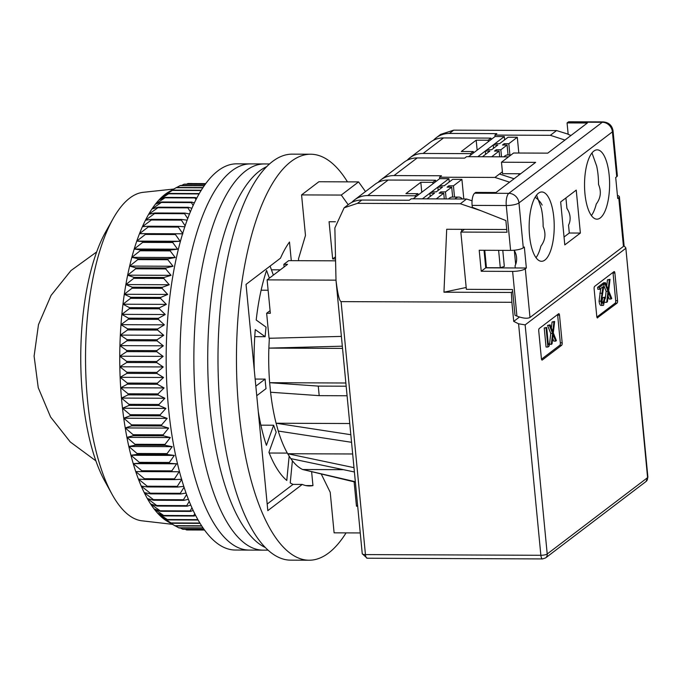 <?xml version="1.0" encoding="UTF-8"?>
<svg xmlns="http://www.w3.org/2000/svg" width="682" height="682" viewBox="0 0 682 682"><rect width="100%" height="100%" fill="white"/><g stroke="black" fill="none" stroke-linecap="round" stroke-linejoin="round"><path stroke-width="1.02" d="M625.53 248.538L525.149 324.879L518.576 323.797L540.869 555.284A4.953 1.236 -5.5 0 0 547.211 553.989L647.585 477.639L625.82 247.873L623.979 245.725M562.173 342.833A1.978 0.716 -89.8 0 1 561.661 345.262L542.275 360.011A1.978 0.716 -89.8 0 1 542.088 360.079A1.978 0.716 -89.8 0 1 541.406 358.621L538.737 330.94A1.978 0.716 -89.8 0 1 539.249 328.502L558.626 313.763A1.978 0.716 -89.8 0 1 558.822 313.694A1.978 0.716 -89.8 0 1 559.504 315.144L562.173 342.833L560.323 342.824L557.654 315.135A1.978 0.716 90.2 0 0 557.569 314.572M597.662 317.889A1.978 0.716 -89.8 0 1 597.466 317.957A1.978 0.716 -89.8 0 1 596.784 316.499L594.116 288.818A1.978 0.716 -89.8 0 1 594.627 286.38L614.005 271.641A1.978 0.716 -89.8 0 1 614.201 271.572A1.978 0.716 -89.8 0 1 614.883 273.022L617.551 300.702A1.978 0.716 -89.8 0 1 617.039 303.14L597.279 317.88M519.462 317.028L513.725 321.393L518.576 323.797M541.491 359.192L559.811 345.254A1.978 0.716 90.2 0 0 560.323 342.824M596.869 317.07L615.198 303.132A1.978 0.716 90.2 0 0 615.701 300.702L613.041 273.013A1.978 0.716 90.2 0 0 612.947 272.45M341.094 301.623C339.38 301.077 337.684 294.019 336.013 280.455L362.253 553.75A4.953 1.236 -5.5 0 0 365.45 554.594A4.953 1.79 90.2 0 0 367.163 558.226L542.574 558.925A4.953 1.79 90.2 0 1 540.869 555.284L365.45 554.594L341.094 301.623L511.892 302.297L513.725 321.393M514.33 250.516L515.677 264.42M512.702 291.436L511.355 292.459L511.892 302.297M552.684 338.298L553.818 341.136L555.668 341.145L553.102 334.709L552.045 343.899L549.479 344.436L550.749 333.43L547.552 325.408L550.11 324.871L552.804 331.623L553.912 321.981L552.07 321.972L551.371 328.025M553.912 321.981L554.637 321.435L552.07 321.972M544.219 327.94L546.06 347.036L547.91 347.044L546.069 327.948L544.219 327.94L546.691 327.479L548.337 344.615L549.402 343.805L548.26 343.796M606.75 285.903L607.449 279.85L610.015 279.313L608.694 290.771L611.763 298.477L611.046 299.023L608.48 292.587L607.423 301.776L606.707 302.322L607.969 291.316L604.772 283.294L605.497 282.749L608.182 289.5L609.299 279.859L610.015 279.313M611.046 299.023L609.197 299.014L608.071 296.176M605.284 298.614L606.128 291.308L603.843 285.579M603.11 283.729L603.647 282.74L605.497 282.749M601.558 303.243L602.735 297.625L605.207 297.156L603.561 305.238L601.047 305.485M601.712 305.229C600.416 305.937 599.529 304.581 599.077 301.146L600.74 288.469M599.077 301.146L600.927 301.154L602.905 286.824L599.683 289.27L597.841 289.262L597.645 287.31L602.351 283.729L604.201 283.738L601.533 300.523L603.408 303.251L602.513 303.251M506.743 229.51L446.701 229.271L443.956 292.194L511.355 292.459M336.013 280.455L334.862 227.933L344.129 207.805L357.496 203.347L460.341 203.756L481.296 210.849M460.341 203.756L466.573 199.016L472.072 200.798M466.573 199.016L411.178 198.794L409.277 200.244L361.827 200.056A25.745 23.128 -127.3 0 0 348.63 204.387L344.129 207.805M535.131 197.26A19.804 17.792 52.7 0 1 542.147 205.112M449.25 181.966L448.935 178.675L439.702 178.641L439.566 177.209L494.953 177.431L509.582 182.179M508.55 156.843L466.556 156.672L464.655 158.122L417.205 157.934A25.745 23.128 -127.3 0 0 404.008 162.265L380.812 179.903A25.745 23.128 52.7 0 1 394.008 175.572L417.205 157.934M504.629 139.844L504.313 136.553L495.081 136.519L494.944 135.087L550.34 135.309L564.96 140.057M550.34 135.309L556.563 130.569L568.157 134.166M466.181 287.48L443.956 292.194M461.731 231.386L461.535 229.331M498.619 250.345L500.29 267.745L504.33 266.44L502.787 250.362M453.718 130.16L440.7 134.354L436.199 137.781A25.745 23.128 52.7 0 1 449.395 133.45L453.718 130.16L556.563 130.569M554.637 321.435L553.307 332.893L556.384 340.599L555.668 341.145M551.32 344.444L552.591 333.438L550.749 333.43M552.591 333.438L549.394 325.416L547.552 325.408M549.394 325.416L550.11 324.871M549.402 343.805L549.189 346.072L547.91 347.044M546.069 327.948L546.691 327.479M607.449 279.85L609.299 279.859M602.931 283.286L604.772 283.294M606.128 291.308L607.969 291.316M604.96 302.314L606.707 302.322M602.948 303.43L604.584 297.625L605.207 297.156M597.645 287.31L599.495 287.31L604.201 283.738M599.683 289.27L599.495 287.31M603.561 305.238C602.257 305.945 601.379 304.59 600.927 301.154M602.735 297.625L604.584 297.625M415.295 197.2L415.159 195.768L417.93 193.662L418.066 195.095M494.953 177.431L499.454 174.004L514.083 178.752M439.566 177.209L441.467 175.76L394.008 175.572M502.395 171.77L499.454 174.004M432.951 183.773L432.814 182.341L435.585 180.236L435.721 181.668M470.682 155.078L470.537 153.646L473.308 151.54L473.444 152.973M494.944 135.087L496.846 133.638L449.395 133.45M488.329 141.651L488.193 140.219L490.963 138.114L491.1 139.546M500.29 267.745L486.445 267.694L484.766 250.294M433.454 140.279A25.745 23.128 52.7 0 1 436.199 137.781M335.544 258.972L332.663 258.964L335.493 256.807M284.104 266.96L283.848 264.326L288.691 260.643L335.578 260.831M283.848 264.326L287.54 264.343L267.122 279.876L336.004 280.149M351.767 202.409A25.745 23.128 52.7 0 1 354.512 199.911A25.745 23.128 52.7 0 1 367.709 195.581L415.159 195.768M435.585 180.236L388.126 180.048A25.745 23.128 -127.3 0 0 374.93 184.379L354.512 199.911M378.075 182.401A25.745 23.128 52.7 0 1 380.812 179.903M407.145 160.287A25.745 23.128 52.7 0 1 409.891 157.789A25.745 23.128 52.7 0 1 423.087 153.459L470.537 153.646M490.963 138.114L443.505 137.926A25.745 23.128 -127.3 0 0 430.308 142.257L409.891 157.789M342.27 346.192L268.861 348.11L269.339 338.289L272.664 338.195L269.04 338.187L266.645 313.268L270.336 313.285L267.122 279.876M272.664 338.195L341.324 336.405M345.808 383.003L269.654 382.696A113.877 41.184 90.2 0 1 268.861 348.11L342.483 348.4M346.124 386.208L318.272 386.097L269.654 382.696L270.575 392.244A113.877 41.184 90.2 0 0 276.091 423.232L349.713 423.531M351.52 442.294L278.265 431.05L276.091 423.232L350.787 434.698M278.265 431.05A113.877 41.184 90.2 0 0 287.676 453.726L352.645 453.982M354.376 471.97L290.779 458.611L287.676 453.726L353.958 467.647M290.779 458.611A113.877 41.184 90.2 0 0 302.646 469.514L343.472 469.676M355.356 482.131L302.646 469.514L355.322 481.731M417.93 193.662L405.926 193.62L420.811 182.299L421.774 192.281M518.746 173.74L518.883 175.104M420.811 182.299L432.814 182.341M473.308 151.54L461.305 151.498L476.189 140.177L477.153 150.159M476.189 140.177L488.193 140.219M348.187 204.719L341.273 195.061L301.572 194.907L318.878 181.744L358.579 181.898L365.492 191.557M332.663 258.964L329.074 221.735L335.442 221.761M301.572 194.907L305.476 235.435L298.503 258.828L298.682 260.686M266.645 313.268L270.081 310.66M347.036 395.756L319.193 395.645L270.575 392.244M321.375 474.254L330.216 492.31L334.112 532.838L360.249 532.94M357.675 506.214L356.464 506.206L354.12 481.85M357.59 505.353L356.464 506.206M341.273 195.061L358.579 181.898M318.272 386.097L319.193 395.645M504.313 136.553L477.801 156.724M495.081 136.519L468.568 156.681M346.072 532.889A203.006 73.409 -89.8 0 1 328.724 552.923A203.006 73.409 -89.8 0 1 309.074 560.229L290.609 560.152A203.006 73.409 -89.8 0 1 218.564 384.239A203.006 73.409 -89.8 0 1 272.57 161.455A203.006 73.409 -89.8 0 1 292.22 154.149L310.685 154.226A203.006 73.409 -89.8 0 1 347.462 181.855M309.074 560.229A203.006 73.409 -89.8 0 1 237.029 384.316A203.006 73.409 -89.8 0 1 291.035 161.532A203.006 73.409 -89.8 0 1 310.685 154.226M291.291 260.652L289.5 242.025A128.736 46.555 90.2 0 0 280.481 258.18L246.032 284.385L267.813 510.63L302.271 484.425A128.736 46.555 90.2 0 0 309.372 485.959A128.736 46.555 90.2 0 0 312.953 485.593L311.648 472.004M312.953 485.593L305.792 485.558M302.271 484.425L293.038 484.382A128.736 46.555 -89.8 0 1 290.234 482.933L292.39 460.785M267.182 504.049L293.038 484.382M280.293 269.85L271.436 269.816M268.111 290.225L261.121 290.2M269.373 278.162L266.56 270.422A128.736 46.555 -89.8 0 0 256.202 320.011L266.065 327.121A100.51 36.351 90.2 0 0 265.136 336.703L254.761 336.669M255.145 379.064L265.102 379.107A100.51 36.351 90.2 0 0 266.014 388.655L256.747 395.705M260.882 425.167L273.653 425.218A100.51 36.351 90.2 0 0 276.184 432.166L268.938 452.285A128.736 46.555 -89.8 0 0 286.781 480.435L289.159 456.053M269.228 453.019L287.318 453.087M273.371 275.119L270.081 266.091M273.653 425.218L266.415 445.337A128.736 46.555 -89.8 0 1 258.299 411.757M265.102 379.107L255.827 386.157M254.284 370.104A128.736 46.555 -89.8 0 1 255.273 329.594L265.136 336.703M173.782 189.042L143.237 192.315A164.379 59.445 90.2 0 0 113.135 218.615A164.379 59.445 90.2 0 0 85.54 360.983A164.379 59.445 90.2 0 0 112.036 494.271A164.379 59.445 90.2 0 0 141.941 520.809L172.461 524.33M167.508 521.44A168.343 60.877 -89.8 0 1 164.746 519.641A168.343 60.877 -89.8 0 1 161.088 516.658A168.343 60.877 -89.8 0 1 157.508 513.043A168.343 60.877 -89.8 0 1 154.013 508.815A168.343 60.877 -89.8 0 1 150.628 503.989A168.343 60.877 -89.8 0 1 147.363 498.576A168.343 60.877 -89.8 0 1 144.226 492.609A168.343 60.877 -89.8 0 1 141.234 486.096A168.343 60.877 -89.8 0 1 138.395 479.079A168.343 60.877 -89.8 0 1 135.727 471.577A168.343 60.877 -89.8 0 1 133.237 463.624A168.343 60.877 -89.8 0 1 130.927 455.252A168.343 60.877 -89.8 0 1 128.821 446.488A168.343 60.877 -89.8 0 1 126.912 437.367A168.343 60.877 -89.8 0 1 125.224 427.929A168.343 60.877 -89.8 0 1 123.749 418.211A168.343 60.877 -89.8 0 1 122.496 408.254A168.343 60.877 -89.8 0 1 121.473 398.083A168.343 60.877 -89.8 0 1 120.688 387.76A168.343 60.877 -89.8 0 1 120.134 377.308A168.343 60.877 -89.8 0 1 119.827 366.78A168.343 60.877 -89.8 0 1 119.759 361.23A168.343 60.877 -89.8 0 1 119.751 356.209L126.707 361.4A173.296 62.667 90.2 0 0 126.716 362.509L119.827 366.78L126.903 372.27A173.296 62.667 90.2 0 0 126.937 373.369L120.134 377.308L127.338 383.071A173.296 62.667 90.2 0 0 127.398 384.171L120.688 387.76L128.028 393.778A173.296 62.667 90.2 0 0 128.105 394.861L121.473 398.083L128.949 404.332A173.296 62.667 90.2 0 0 129.06 405.398L122.496 408.254L130.117 414.699A173.296 62.667 90.2 0 0 130.245 415.747L123.749 418.211L131.515 424.843A173.296 62.667 90.2 0 0 131.669 425.858L125.224 427.929L133.135 434.715A173.296 62.667 90.2 0 0 133.314 435.704L126.912 437.367L134.985 444.28A173.296 62.667 90.2 0 0 135.181 445.235L128.821 446.488L137.048 453.496A173.296 62.667 90.2 0 0 137.27 454.417L130.927 455.252L139.316 462.336A173.296 62.667 90.2 0 0 139.554 463.206L133.237 463.624L141.779 470.751A173.296 62.667 90.2 0 0 142.044 471.586L135.727 471.577L144.439 478.721A173.296 62.667 90.2 0 0 144.72 479.506L138.395 479.079L147.269 486.215A173.296 62.667 90.2 0 0 147.568 486.948L141.234 486.096L150.27 493.188A173.296 62.667 90.2 0 0 150.577 493.87L144.226 492.609L153.416 499.625A173.296 62.667 90.2 0 0 153.748 500.256L147.363 498.576L156.715 505.507A173.296 62.667 90.2 0 0 157.056 506.07L150.628 503.989L160.134 510.792A173.296 62.667 90.2 0 0 160.492 511.295L154.013 508.815L163.671 515.473A173.296 62.667 90.2 0 0 164.038 515.916L157.508 513.043L167.312 519.531A173.296 62.667 90.2 0 0 167.687 519.906L161.088 516.658L171.046 522.941A173.296 62.667 90.2 0 0 171.421 523.247L164.746 519.641L174.839 525.694A173.296 62.667 90.2 0 0 175.231 525.933L167.508 521.44M113.135 218.615L105.684 231.871A148.54 53.716 90.2 0 0 80.757 360.514A148.54 53.716 90.2 0 0 104.704 480.963L112.036 494.271M183.756 486.368L177.593 487.067A173.296 62.667 -89.8 0 1 177.303 486.334L181.787 479.25L174.745 479.625A173.296 62.667 -89.8 0 1 174.464 478.841L179.119 471.756L172.077 471.705A173.296 62.667 -89.8 0 1 171.813 470.87L176.629 463.803L169.588 463.325A173.296 62.667 -89.8 0 1 169.349 462.456L174.319 455.423L167.295 454.536A173.296 62.667 -89.8 0 1 167.081 453.615L172.214 446.659L165.215 445.355A173.296 62.667 -89.8 0 1 165.018 444.4L170.304 437.537L163.348 435.824A173.296 62.667 -89.8 0 1 163.169 434.835L168.616 428.1L161.694 425.977A173.296 62.667 -89.8 0 1 161.54 424.963L167.141 418.381L160.279 415.867A173.296 62.667 -89.8 0 1 160.142 414.818L165.888 408.424L159.085 405.517A173.296 62.667 -89.8 0 1 158.983 404.452L164.865 398.254L158.139 394.972A173.296 62.667 -89.8 0 1 158.054 393.898L164.081 387.93L157.431 384.29A173.296 62.667 -89.8 0 1 157.371 383.19L163.527 377.478L156.962 373.489A173.296 62.667 -89.8 0 1 156.937 372.389L163.22 366.95L156.749 362.619A173.296 62.667 -89.8 0 1 156.741 361.52L163.143 356.379L156.783 351.733A173.296 62.667 -89.8 0 1 156.8 350.633L163.313 345.808L157.056 340.872A173.296 62.667 -89.8 0 1 157.099 339.772L163.723 335.28L157.585 330.071A173.296 62.667 -89.8 0 1 157.644 328.971L164.362 324.845L158.352 319.372A173.296 62.667 -89.8 0 1 158.437 318.289L165.249 314.53L159.358 308.818A173.296 62.667 -89.8 0 1 159.469 307.761L166.357 304.385L160.602 298.46A173.296 62.667 -89.8 0 1 160.739 297.42L167.695 294.445L162.077 288.333A173.296 62.667 -89.8 0 1 162.239 287.318L169.264 284.752L163.782 278.469A173.296 62.667 -89.8 0 1 163.97 277.489L171.037 275.34L165.709 268.921A173.296 62.667 -89.8 0 1 165.914 267.975L173.032 266.253L167.84 259.723A173.296 62.667 -89.8 0 1 168.07 258.81L175.214 257.523L170.185 250.899A173.296 62.667 -89.8 0 1 170.432 250.03L177.601 249.186L172.716 242.502A173.296 62.667 -89.8 0 1 172.981 241.675L180.167 241.275L175.427 234.548A173.296 62.667 -89.8 0 1 175.717 233.773L182.904 233.824L178.317 227.089A173.296 62.667 -89.8 0 1 178.624 226.356L184.882 226.791M186.024 493.052L180.611 493.99A173.296 62.667 -89.8 0 1 180.295 493.308L184.038 487.238M188.36 499.309L183.782 500.375A173.296 62.667 -89.8 0 1 183.449 499.744L186.57 494.561M190.738 505.123L187.09 506.189A173.296 62.667 -89.8 0 1 186.74 505.626L189.204 501.432M193.151 510.494L190.525 511.415A173.296 62.667 -89.8 0 1 190.167 510.912L191.932 507.843M195.581 515.413L194.072 516.035A173.296 62.667 -89.8 0 1 193.705 515.592L194.745 513.768M198.002 519.889L197.72 520.025A173.296 62.667 -89.8 0 1 197.345 519.641L197.601 519.19M119.751 356.209A168.343 60.877 -89.8 0 1 119.921 345.638A168.343 60.877 -89.8 0 1 120.33 335.109A168.343 60.877 -89.8 0 1 120.97 324.666A168.343 60.877 -89.8 0 1 121.856 314.359A168.343 60.877 -89.8 0 1 122.965 304.206A168.343 60.877 -89.8 0 1 124.303 294.266A168.343 60.877 -89.8 0 1 125.872 284.573A168.343 60.877 -89.8 0 1 127.645 275.17A168.343 60.877 -89.8 0 1 129.64 266.082A168.343 60.877 -89.8 0 1 131.822 257.353A168.343 60.877 -89.8 0 1 134.209 249.015A168.343 60.877 -89.8 0 1 136.775 241.104A168.343 60.877 -89.8 0 1 139.512 233.653A168.343 60.877 -89.8 0 1 142.41 226.68A168.343 60.877 -89.8 0 1 145.462 220.226A168.343 60.877 -89.8 0 1 148.65 214.301A168.343 60.877 -89.8 0 1 151.967 208.948A168.343 60.877 -89.8 0 1 155.402 204.174A168.343 60.877 -89.8 0 1 158.923 200.005A168.343 60.877 -89.8 0 1 162.538 196.45A168.343 60.877 -89.8 0 1 166.229 193.535A168.343 60.877 -89.8 0 1 168.821 191.889L176.561 187.456A173.296 62.667 90.2 0 0 176.178 187.695L166.229 193.535L172.742 190.116A173.296 62.667 90.2 0 0 172.35 190.423L162.538 196.45L168.974 193.432A173.296 62.667 90.2 0 0 168.599 193.807L158.923 200.005L165.3 197.396A173.296 62.667 90.2 0 0 164.925 197.831L155.402 204.174L161.711 201.983A173.296 62.667 90.2 0 0 161.353 202.486L151.967 208.948L158.233 207.183A173.296 62.667 90.2 0 0 157.892 207.746L148.65 214.301L154.882 212.98A173.296 62.667 90.2 0 0 154.55 213.594L145.462 220.226L151.66 219.331A173.296 62.667 90.2 0 0 151.344 220.013L142.41 226.68L148.591 226.236A173.296 62.667 90.2 0 0 148.292 226.97L139.512 233.653L145.684 233.653A173.296 62.667 90.2 0 0 145.402 234.429L136.775 241.104L142.947 241.556A173.296 62.667 90.2 0 0 142.683 242.383L134.209 249.015L140.398 249.91A173.296 62.667 90.2 0 0 140.151 250.78L131.822 257.353L138.037 258.691A173.296 62.667 90.2 0 0 137.815 259.603L129.64 266.082L135.88 267.856A173.296 62.667 90.2 0 0 135.675 268.802L127.645 275.17L133.936 277.369A173.296 62.667 90.2 0 0 133.757 278.35L125.872 284.573L132.214 287.199A173.296 62.667 90.2 0 0 132.052 288.213L124.303 294.266L130.714 297.301A173.296 62.667 90.2 0 0 130.569 298.341L122.965 304.206L129.444 307.642A173.296 62.667 90.2 0 0 129.324 308.699L121.856 314.359L128.412 318.17A173.296 62.667 90.2 0 0 128.318 319.253L120.97 324.666L127.619 328.852A173.296 62.667 90.2 0 0 127.551 329.952L120.33 335.109L127.065 339.653A173.296 62.667 90.2 0 0 127.031 340.753L119.921 345.638L126.767 350.514A173.296 62.667 90.2 0 0 126.75 351.622L119.751 356.209L163.143 356.379M191.821 183.526L188.283 183.518A173.296 62.667 90.2 0 0 187.891 183.552L186.646 184.157M205.376 184.234L184.353 184.149A173.296 62.667 90.2 0 0 183.952 184.251L181.634 185.47M204.43 185.564L180.44 185.47A173.296 62.667 90.2 0 0 180.048 185.64L176.757 187.456M175.419 525.941L178.701 527.783A173.296 62.667 90.2 0 0 179.093 527.953L203.074 528.056M180.261 527.962L182.597 529.198A173.296 62.667 90.2 0 0 182.998 529.3L204.012 529.385M185.274 529.309L186.518 529.931A173.296 62.667 90.2 0 0 186.919 529.965L204.481 530.033M198.897 194.37L198.633 193.927A173.296 62.667 -89.8 0 1 199.008 193.552L199.289 193.679M196.024 199.707L194.958 197.951A173.296 62.667 -89.8 0 1 195.325 197.516L196.859 198.095M193.194 205.546L191.386 202.605A173.296 62.667 -89.8 0 1 191.744 202.102L194.413 202.946M190.431 211.872L187.917 207.865A173.296 62.667 -89.8 0 1 188.266 207.302L191.974 208.249M187.755 218.658L184.575 213.713A173.296 62.667 -89.8 0 1 184.907 213.091L189.562 213.995M185.18 225.895L181.378 220.133A173.296 62.667 -89.8 0 1 181.693 219.451L187.192 220.175M204.455 529.999L186.518 529.931M203.935 529.283L182.597 529.198M202.955 527.877L178.701 527.783M201.727 526.044L175.231 525.933M201.574 525.796L174.839 525.694M200.039 523.358L171.421 523.247M199.852 523.051L171.046 522.941M197.72 520.025L167.687 519.906M197.345 519.641L167.312 519.531M194.072 516.035L164.038 515.916M193.705 515.592L163.671 515.473M190.525 511.415L160.492 511.295M190.167 510.912L160.134 510.792M187.09 506.189L157.056 506.07M186.74 505.626L156.715 505.507M183.782 500.375L153.748 500.256M183.449 499.744L153.416 499.625M180.611 493.99L150.577 493.87M180.295 493.308L150.27 493.188M177.593 487.067L147.568 486.948M177.303 486.334L147.269 486.215M174.745 479.625L144.72 479.506M174.464 478.841L144.439 478.721M179.119 471.756L135.727 471.577M172.077 471.705L142.044 471.586M171.813 470.87L141.779 470.751M176.629 463.803L133.237 463.624M169.588 463.325L139.554 463.206M169.349 462.456L139.316 462.336M174.319 455.423L130.927 455.252M167.295 454.536L137.27 454.417M167.081 453.615L137.048 453.496M172.214 446.659L128.821 446.488M165.215 445.355L135.181 445.235M165.018 444.4L134.985 444.28M170.304 437.537L126.912 437.367M163.348 435.824L133.314 435.704M163.169 434.835L133.135 434.715M168.616 428.1L125.224 427.929M161.694 425.977L131.669 425.858M161.54 424.963L131.515 424.843M167.141 418.381L123.749 418.211M160.279 415.867L130.245 415.747M160.142 414.818L130.117 414.699M165.888 408.424L122.496 408.254M159.085 405.517L129.06 405.398M158.983 404.452L128.949 404.332M164.865 398.254L121.473 398.083M158.139 394.972L128.105 394.861M158.054 393.898L128.028 393.778M164.081 387.93L120.688 387.76M157.431 384.29L127.398 384.171M157.371 383.19L127.338 383.071M163.527 377.478L120.134 377.308M156.962 373.489L126.937 373.369M156.937 372.389L126.903 372.27M163.22 366.95L119.827 366.78M156.749 362.619L126.716 362.509M156.741 361.52L126.707 361.4M156.783 351.733L126.75 351.622M156.8 350.633L126.767 350.514M163.313 345.808L119.921 345.638M157.056 340.872L127.031 340.753M157.099 339.772L127.065 339.653M163.723 335.28L120.33 335.109M157.585 330.071L127.551 329.952M157.644 328.971L127.619 328.852M164.362 324.845L120.97 324.666M158.352 319.372L128.318 319.253M158.437 318.289L128.412 318.17M165.249 314.53L121.856 314.359M159.358 308.818L129.324 308.699M159.469 307.761L129.444 307.642M166.357 304.385L122.965 304.206M160.602 298.46L130.569 298.341M160.739 297.42L130.714 297.301M167.695 294.445L124.303 294.266M162.077 288.333L132.052 288.213M162.239 287.318L132.214 287.199M169.264 284.752L125.872 284.573M163.782 278.469L133.757 278.35M163.97 277.489L133.936 277.369M171.037 275.34L127.645 275.17M165.709 268.921L135.675 268.802M165.914 267.975L135.88 267.856M173.032 266.253L129.64 266.082M167.84 259.723L137.815 259.603M168.07 258.81L138.037 258.691M175.214 257.523L131.822 257.353M170.185 250.899L140.151 250.78M170.432 250.03L140.398 249.91M177.601 249.186L134.209 249.015M172.716 242.502L142.683 242.383M172.981 241.675L142.947 241.556M180.167 241.275L136.775 241.104M175.427 234.548L145.402 234.429M175.717 233.773L145.684 233.653M178.317 227.089L148.292 226.97M178.624 226.356L148.591 226.236M181.378 220.133L151.344 220.013M181.693 219.451L151.66 219.331M184.575 213.713L154.55 213.594M184.907 213.091L154.882 212.98M187.917 207.865L157.892 207.746M188.266 207.302L158.233 207.183M191.386 202.605L161.353 202.486M191.744 202.102L161.711 201.983M194.958 197.951L164.925 197.831M195.325 197.516L165.3 197.396M198.633 193.927L168.599 193.807M199.008 193.552L168.974 193.432M201.164 190.534L172.35 190.423M201.352 190.227L172.742 190.116M202.904 187.806L176.178 187.695M203.065 187.559L176.561 187.456M204.31 185.734L180.048 185.64M205.299 184.336L183.952 184.251M205.828 183.62L187.891 183.552M265.213 547.467A193.1 69.828 -89.8 0 1 210.073 408.433A193.1 69.828 -89.8 0 1 266.722 166.63A193.1 69.828 -89.8 0 0 210.073 408.433A193.1 69.828 -89.8 0 0 265.213 547.467M268 550.161L262.954 550.144A193.1 69.828 -89.8 0 1 196.22 408.382A193.1 69.828 -89.8 0 1 264.48 163.944L250.635 163.893A193.1 69.828 -89.8 0 0 182.375 408.322A193.1 69.828 -89.8 0 0 249.101 550.084A193.1 69.828 -89.8 0 1 182.375 408.322A193.1 69.828 -89.8 0 1 250.635 163.893L236.782 163.833A193.1 69.828 -89.8 0 0 168.531 408.271A193.1 69.828 -89.8 0 0 235.256 550.033L262.954 550.144A193.1 69.828 -89.8 0 1 196.22 408.382A193.1 69.828 -89.8 0 1 264.48 163.944L269.535 163.961M427.043 198.863L434.511 193.177L429.899 193.159L431.629 191.838L436.241 191.864L442.473 187.124L437.861 187.107L438.176 190.389M446.156 198.939L445.474 191.898L451.706 187.158L452.66 197.072M463.803 199.008L461.919 179.392L452.686 179.357L444.204 185.802L439.592 185.785L437.861 187.107M436.275 198.897L443.743 193.211L439.131 193.194L440.862 191.881L445.474 191.898M448.944 187.149L448.824 185.819L447.094 187.141L451.706 187.158M448.824 185.819L453.436 185.845L461.919 179.392M440.99 193.202L440.862 191.881M454.519 197.072L453.436 185.845M443.743 193.211L444.297 198.931M429.899 193.159L430.214 196.45M454.962 198.974A29.215 10.562 -89.8 0 1 458.705 197.089L452.243 197.064A29.215 10.562 90.2 0 0 448.5 198.948M458.705 197.089A29.215 10.562 -89.8 0 1 462.439 198.999M448.935 178.675L422.422 198.846M439.702 178.641L413.19 198.803M482.421 156.741L489.889 151.054L485.277 151.037L487.008 149.716L491.62 149.742L497.851 145.002L493.239 144.976L493.555 148.267M501.534 156.817L500.852 149.776L507.084 145.036L508.039 154.95M518.814 153.032L517.297 137.27L508.064 137.235L499.582 143.68L494.97 143.663L493.239 144.976M491.654 156.775L499.122 151.089L494.51 151.072L496.24 149.759L500.852 149.776M504.33 145.027L504.203 143.697L502.472 145.019L507.084 145.036M504.203 143.697L508.815 143.723L517.297 137.27M496.368 151.08L496.24 149.759M509.897 154.95L508.815 143.723M499.122 151.089L499.676 156.809M485.277 151.037L485.593 154.328M511.031 154.959L507.621 154.942A29.215 10.562 90.2 0 0 503.879 156.826M591.396 215.58A34.663 12.532 90.2 0 0 596.264 204.037C600.774 198.036 601.524 191.497 598.515 184.43A34.663 12.532 90.2 0 0 598.097 175.257A34.663 12.532 90.2 0 0 596.673 166.101L591.985 152.964M609.179 175.3A34.663 12.532 90.2 0 0 597.202 149.852A34.663 12.532 90.2 0 0 584.951 193.722A34.663 12.532 90.2 0 0 596.929 219.169A34.663 12.532 90.2 0 0 609.179 175.3M536.018 257.702A34.663 12.532 90.2 0 0 540.877 246.159C545.395 240.158 546.146 233.619 543.136 226.552A34.663 12.532 90.2 0 0 542.719 217.379A34.663 12.532 90.2 0 0 541.295 208.223L536.598 195.086M553.801 217.422A34.663 12.532 90.2 0 0 541.823 191.974A34.663 12.532 90.2 0 0 529.564 235.853A34.663 12.532 90.2 0 0 541.542 261.291A34.663 12.532 90.2 0 0 553.801 217.422M484.041 250.285L485.729 267.847L526.351 268.009L525.311 268.802A9.906 2.464 174.5 0 1 512.617 271.393L481.228 271.265L479.207 250.268L510.596 250.396A9.906 2.464 -5.5 0 0 523.29 247.796L518.968 202.929L612.419 131.848A9.906 2.464 174.5 0 0 613.05 130.859L617.363 175.726A9.906 2.464 174.5 0 1 616.741 176.715L615.701 177.508L617.73 198.505L618.762 197.712A9.906 2.464 -5.5 0 0 619.392 196.731A9.906 2.464 -5.5 0 0 617.432 195.487M523.29 247.796L524.33 247.003L526.351 268.009M618.762 197.712L623.45 246.398L529.999 317.48L525.311 268.802M560.664 201.949L564.798 244.906L580.373 233.065L576.239 190.108L560.664 201.949M613.05 130.859C612.078 125.403 608.804 122.419 603.229 121.907L569.069 121.771A9.906 3.581 90.2 0 0 568.115 122.129L567.074 122.922L587.381 122.999L547.757 153.143L513.597 153.007L501.483 162.222L535.643 162.359L496.01 192.503L475.695 192.418L474.655 193.211A9.906 3.581 90.2 0 0 472.114 205.393L472.302 207.302L505.873 220.55L507.007 232.247L460.844 232.068L466.36 289.339L512.514 289.526L515.004 315.297L516.922 316.098C522.941 318.358 527.297 318.818 529.999 317.48M623.45 246.398L624.047 245.128L619.392 196.731M514.168 250.226A16.342 14.68 52.7 0 1 515.063 265.801L515.268 267.966M564.04 237.012L569.299 233.014L580.373 233.065M569.299 233.014L568.541 225.128A16.342 14.68 -127.3 0 0 566.93 208.453L565.924 197.951M567.074 122.922L568.174 134.371L570.979 135.479M501.483 162.222L502.583 173.68L520.664 173.748M460.844 232.068L464.425 229.34M485.729 267.847L481.228 271.265M525.149 324.879L547.211 553.989A4.953 4.45 52.7 0 1 545.591 557.91L645.965 481.56A4.953 4.45 -127.3 0 0 647.585 477.639A4.953 1.236 -5.5 0 0 647.9 477.153L625.82 247.873M559.811 345.254L561.661 345.262M557.654 315.135L559.504 315.144M615.198 303.132L617.039 303.14M615.701 300.702L617.551 300.702M613.041 273.013L614.883 273.022M599.819 293.226L601.66 293.234M357.496 203.347L361.827 200.056M367.709 195.581L388.126 180.048M423.087 153.459L443.505 137.926M603.229 121.907A9.906 3.581 90.2 0 0 602.274 122.266A9.906 8.9 -127.3 0 1 612.419 131.848L616.741 176.715M568.115 122.129L602.274 122.266L508.815 193.347A9.906 8.9 52.7 0 1 518.968 202.929A9.906 2.464 174.5 0 1 506.274 205.529L510.596 250.396M512.617 271.393L516.922 316.098M474.655 193.211L508.815 193.347A9.906 3.581 90.2 0 0 506.274 205.529L472.114 205.393M542.574 558.925L545.591 557.91M645.965 481.56L647.9 477.153M362.253 553.75L367.163 558.226M95.864 460.836L70.263 441.962L50.579 416.983L38.235 387.666L34.1 356.123L38.482 324.623L51.065 295.408L70.945 270.584L96.691 251.922"/></g></svg>
